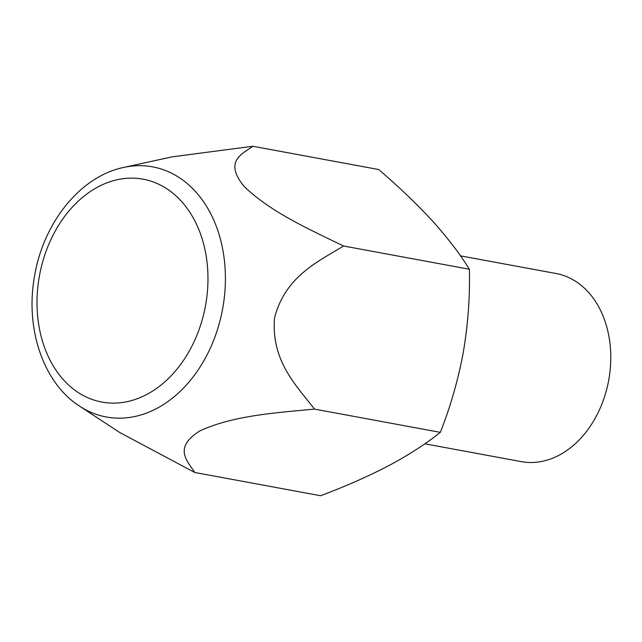 <?xml version="1.0" encoding="UTF-8"?>
<svg xmlns="http://www.w3.org/2000/svg" width="642" height="642" viewBox="0 0 642 642"><rect width="100%" height="100%" fill="white"/><g stroke="black" fill="none" stroke-linecap="round" stroke-linejoin="round"><path stroke-width="0.96" d="M378.684 169.528C398.883 186.806 416.81 203.947 432.459 220.952C447.691 237.909 460.009 254.015 469.398 269.255L343.542 245.998C311.282 230.197 270.804 212.51 243.896 186.196C223.753 161.054 242.058 154.144 252.828 146.264L378.684 169.528M194.727 472.472C187.424 460.98 172.826 447.771 200.063 430.806C234.258 415.053 278.684 412.646 314.484 409.098L440.34 432.363C426.184 443.702 409.026 454.785 388.875 465.602C368.235 476.364 345.468 486.403 320.583 495.736L194.727 472.472L119.869 432.588L79.616 406.169A127.196 94.671 100.5 0 0 222.774 308.056A127.196 94.671 100.5 0 0 123.737 167.434C80.467 176.301 43.704 222.349 34.716 275.225C24.821 327.38 42.749 382.64 79.616 406.169M314.484 409.098C296.484 385.649 271.044 361.181 274.527 317.991C285.233 276.068 318.745 261.334 343.542 245.998M123.737 167.434L172.16 156.849L252.828 146.264M424.843 443.807L521.256 461.622A95.65 71.19 -79.5 0 0 608.801 379.687A95.65 71.19 -79.5 0 0 556.028 273.508L460.483 255.853M440.34 432.363C450.507 406.611 458.155 379.944 463.283 352.362C468.018 324.362 470.056 296.66 469.398 269.255M205.625 305.006A113.337 84.359 -79.5 0 0 98.146 186.838A113.337 84.359 -79.5 0 0 63.719 380.096A113.337 84.359 -79.5 0 0 205.625 305.006"/></g></svg>
